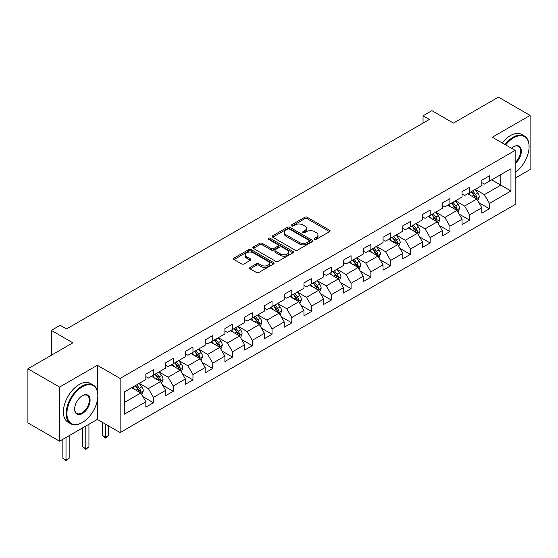<?xml version="1.0" encoding="UTF-8"?>
<svg xmlns="http://www.w3.org/2000/svg" width="558" height="558" viewBox="0 0 558 558"><rect width="100%" height="100%" fill="white"/><g stroke="black" fill="none" stroke-linecap="round" stroke-linejoin="round"><path stroke-width="0.84" d="M314.635 239.27A1.228 0.711 0 0 0 316.379 239.27L329.59 231.647A1.758 1.018 0 0 0 330.106 230.928A1.758 1.018 0 0 0 329.59 230.21L307.207 217.285A1.758 1.018 0 0 0 304.717 217.285L291.506 224.916A1.228 0.711 0 0 0 291.143 225.418A1.228 0.711 0 0 0 291.506 225.92A1.228 0.711 0 0 0 293.25 225.92L294.959 224.93A5.629 3.25 0 0 1 302.917 224.93L304.78 226.011A5.629 3.25 0 0 1 306.426 228.306A5.629 3.25 0 0 1 304.78 230.607L303.071 231.591A1.228 0.711 0 0 0 302.708 232.093A1.228 0.711 0 0 0 303.071 232.595A1.228 0.711 0 0 0 304.814 232.595L306.523 231.612A5.629 3.25 0 0 1 314.482 231.612L316.344 232.686A5.629 3.25 0 0 1 317.997 234.981A5.629 3.25 0 0 1 316.344 237.283L314.635 238.266A1.228 0.711 0 0 0 314.273 238.768A1.228 0.711 0 0 0 314.635 239.27L314.635 238.266M250.124 267.401A1.758 1.018 0 0 0 249.614 268.119A1.758 1.018 0 0 0 250.124 268.837L256.408 272.464A1.758 1.018 0 0 0 258.891 272.464L273.566 263.99A1.758 1.018 0 0 0 274.083 263.271A1.758 1.018 0 0 0 273.566 262.553L251.184 249.628A1.758 1.018 0 0 0 248.694 249.628L234.025 258.103A1.758 1.018 0 0 0 233.509 258.821A1.758 1.018 0 0 0 234.025 259.54L241.607 263.92A1.758 1.018 0 0 0 244.097 263.92L250.375 260.293A1.758 1.018 0 0 0 250.891 259.575A1.758 1.018 0 0 0 250.375 258.856L246.615 256.687A4.701 2.713 0 0 1 245.234 254.762A4.701 2.713 0 0 1 248.143 252.258A4.701 2.713 0 0 1 253.269 252.844L268 261.353A4.701 2.713 0 0 1 269.381 263.271A4.701 2.713 0 0 1 266.473 265.782A4.701 2.713 0 0 1 261.346 265.19L258.891 263.774A1.758 1.018 0 0 0 256.408 263.774L250.124 267.401L250.124 268.837M515.153 178.176L530.1 169.548L530.1 115.422L498.427 97.134L453.452 123.102L431.913 110.665L423.048 115.785L429.381 119.44L66.541 328.927L60.208 325.272L51.336 330.392L51.336 355.258M97.329 390.97L97.329 365.281L59.573 387.078L27.9 368.789L72.875 342.821L51.336 330.392M97.329 365.281L120.13 378.443L515.153 150.381L515.153 204.507L120.13 432.576L120.13 378.443M530.1 115.422L492.344 137.219L515.153 150.381M295.077 250.13A1.758 1.018 0 0 0 297.567 250.13L312.243 241.663A1.758 1.018 0 0 0 312.759 240.944A1.758 1.018 0 0 0 312.243 240.226L289.86 227.301A1.758 1.018 0 0 0 287.37 227.301L272.695 235.776A1.758 1.018 0 0 0 272.178 236.494A1.758 1.018 0 0 0 272.695 237.213L295.077 250.13M268.9 239.542A1.228 0.711 0 0 1 270.149 239.717L270.149 238.252L292.901 251.386A1.758 1.018 0 0 1 293.417 252.104A1.758 1.018 0 0 1 292.901 252.823L278.233 261.297A1.758 1.018 0 0 1 275.743 261.297L253.36 248.373L259.637 244.774L259.637 243.309L253.36 246.936A1.758 1.018 0 0 0 252.844 247.654A1.758 1.018 0 0 0 253.36 248.373L253.36 246.936M259.637 244.774A1.758 1.018 0 0 1 262.127 244.774L262.127 243.309A1.758 1.018 0 0 0 259.637 243.309M262.127 243.309L271.202 248.554A1.758 1.018 0 0 0 273.692 248.554L277.856 246.148A1.758 1.018 0 0 0 278.372 245.429A1.758 1.018 0 0 0 277.856 244.711L268.405 239.256A1.228 0.711 0 0 1 268.049 238.754A1.228 0.711 0 0 1 268.803 238.099A1.228 0.711 0 0 1 270.149 238.252M59.573 387.078L59.573 441.204L27.9 422.915L27.9 368.789M142.869 396.619L153.45 402.73L153.45 397.394L165.614 390.37L165.614 395.706L173.217 391.318L173.217 385.983L185.375 378.959L185.375 384.295L192.977 379.907L192.977 374.571L205.142 367.548L205.142 372.89L212.744 368.496L212.744 363.16L224.902 356.137L224.902 361.479L232.505 357.085L232.505 351.749L244.669 344.725L244.669 350.068L252.272 345.681L252.272 340.338L264.429 333.314L264.429 338.657L272.032 334.27L272.032 328.927L284.196 321.903L284.196 327.246L291.799 322.859L291.799 317.516L303.957 310.492L303.957 315.835L311.559 311.448L311.559 306.105L323.724 299.088L323.724 304.424L331.326 300.037L331.326 294.694L343.484 287.677L343.484 293.013L351.087 288.625L351.087 283.283L363.251 276.266L363.251 281.602L370.854 277.214L370.854 271.879L383.011 264.855L383.011 270.191L390.614 265.803L390.614 260.467L402.778 253.444L402.778 258.779L410.381 254.392L410.381 249.056L422.539 242.032L422.539 247.375L430.141 242.981L430.141 237.645L442.306 230.621L442.306 235.964L449.908 231.57L449.908 226.234L462.066 219.21L462.066 224.553L469.669 220.166L469.669 214.823L481.833 207.799L481.833 213.142L489.436 208.755L489.436 203.412L510.968 190.976L510.968 168.739L500.833 174.591L500.833 185.123L510.968 190.976M153.45 402.73L145.847 407.117L145.847 401.781L124.308 414.21L124.308 391.974L145.847 379.545L145.847 374.202L153.45 369.815L153.45 375.157L165.614 368.134L165.614 362.791L173.217 358.403L173.217 363.746L185.375 356.722L185.375 351.38L192.977 346.992L192.977 352.335L205.142 345.311L205.142 339.968L212.744 335.581L212.744 340.924L224.902 333.9L224.902 328.564L232.505 324.17L232.505 329.513L244.669 322.489L244.669 317.153L252.272 312.759L252.272 318.102L264.429 311.078L264.429 305.742L272.032 301.355L272.032 306.691L284.196 299.667L284.196 294.331L291.799 289.944L291.799 295.28L303.957 288.256L303.957 282.92L311.559 278.533L311.559 283.869L323.724 276.852L323.724 271.509L331.326 267.122L331.326 272.457L343.484 265.441L343.484 260.098L351.087 255.71L351.087 261.046L363.251 254.029L363.251 248.687L370.854 244.299L370.854 249.642L383.011 242.618L383.011 237.276L390.614 232.888L390.614 238.231L402.778 231.207L402.778 225.864L410.381 221.477L410.381 226.82L422.539 219.796L422.539 214.46L430.141 210.066L430.141 215.409L442.306 208.385L442.306 203.049L449.908 198.655L449.908 203.998L462.066 196.974L462.066 191.638L469.669 187.244L469.669 192.587L481.833 185.563L481.833 180.227L489.436 175.84L489.436 181.176L510.968 168.739M151.42 376.322L160.544 381.588L148.379 388.612L139.263 383.346M145.847 376.615L148.379 378.08L153.45 375.157M148.379 388.612L153.45 397.394M160.544 381.588L165.614 390.37M171.187 364.911L180.311 370.177L168.146 377.201L159.023 371.935M165.614 365.204L168.146 366.669L173.217 363.746M168.146 377.201L173.217 385.983M180.311 370.177L185.375 378.959M190.948 353.507L200.071 358.773L187.906 365.79L178.79 360.524M185.375 353.793L187.906 355.258L192.977 352.335M187.906 365.79L192.977 374.571M200.071 358.773L205.142 367.548M210.715 342.096L219.838 347.362L207.674 354.379L198.55 349.113M205.142 342.389L207.674 343.847L212.744 340.924M207.674 354.379L212.744 363.16M219.838 347.362L224.902 356.137M230.475 330.685L239.598 335.951L227.434 342.968L218.317 337.702M224.902 330.978L227.434 332.435L232.505 329.513M227.434 342.968L232.505 351.749M239.598 335.951L244.669 344.725M250.242 319.274L259.365 324.54L247.201 331.564L238.078 326.297M244.669 319.567L247.201 321.024L252.272 318.102M247.201 331.564L252.272 340.338M259.365 324.54L264.429 333.314M270.002 307.863L279.126 313.129L266.961 320.153L257.845 314.886M264.429 308.156L266.961 309.62L272.032 306.691M266.961 320.153L272.032 328.927M279.126 313.129L284.196 321.903M289.769 296.451L298.893 301.718L286.728 308.741L277.605 303.475M284.196 296.744L286.728 298.209L291.799 295.28M286.728 308.741L291.799 317.516M298.893 301.718L303.957 310.492M309.53 285.04L318.653 290.306L306.488 297.33L297.372 292.064M303.957 285.333L306.488 286.798L311.559 283.869M306.488 297.33L311.559 306.105M318.653 290.306L323.724 299.088M329.297 273.629L338.42 278.895L326.256 285.919L317.132 280.653M323.724 273.922L326.256 275.387L331.326 272.457M326.256 285.919L331.326 294.694M338.42 278.895L343.484 287.677M349.057 262.218L358.18 267.484L346.016 274.508L336.899 269.242M343.484 262.511L346.016 263.976L351.087 261.046M346.016 274.508L351.087 283.283M358.18 267.484L363.251 276.266M368.824 250.807L377.947 256.073L365.783 263.097L356.66 257.831M363.251 251.1L365.783 252.565L370.854 249.642M365.783 263.097L370.854 271.879M377.947 256.073L383.011 264.855M388.584 239.396L397.708 244.669L385.543 251.686L376.427 246.42M383.011 239.689L385.543 241.154L390.614 238.231M385.543 251.686L390.614 260.467M397.708 244.669L402.778 253.444M408.351 227.992L417.475 233.258L405.31 240.275L396.187 235.009M402.778 228.278L405.31 229.743L410.381 226.82M405.31 240.275L410.381 249.056M417.475 233.258L422.539 242.032M428.112 216.581L437.235 221.847L425.07 228.864L415.954 223.598M422.539 216.874L425.07 218.331L430.141 215.409M425.07 228.864L430.141 237.645M437.235 221.847L442.306 230.621M447.879 205.17L457.002 210.436L444.838 217.46L435.714 212.186M442.306 205.463L444.838 206.92L449.908 203.998M444.838 217.46L449.908 226.234M457.002 210.436L462.066 219.21M467.639 193.759L476.762 199.025L464.598 206.048L455.481 200.782M462.066 194.051L464.598 195.516L469.669 192.587M464.598 206.048L469.669 214.823M476.762 199.025L481.833 207.799M491.71 179.857L500.833 185.123L484.365 194.637L475.242 189.371M481.833 182.64L484.365 184.105L489.436 181.176M484.365 194.637L489.436 203.412M59.573 441.204L97.329 419.407L120.13 432.576M423.048 115.785L423.048 123.102M124.308 402.513L140.783 392.999L131.66 387.733M140.783 392.999L145.847 401.781M478.855 202.645L489.436 208.755M459.088 214.056L469.669 220.166M439.327 225.467L449.908 231.57M419.56 236.878L430.141 242.981M399.8 248.289L410.381 254.392M380.033 259.7L390.614 265.803M360.273 271.104L370.854 277.214M340.506 282.515L351.087 288.625M320.745 293.926L331.326 300.037M300.978 305.338L311.559 311.448M281.218 316.749L291.799 322.859M261.451 328.16L272.032 334.27M241.691 339.571L252.272 345.681M221.924 350.982L232.505 357.085M202.163 362.393L212.744 368.496M182.396 373.804L192.977 379.907M162.636 385.215L173.217 391.318M97.329 419.407L97.329 400.532M315.13 239.445L316.344 238.747A5.629 3.25 0 0 0 317.997 236.446L317.997 234.981M306.426 228.306L306.426 229.77A5.629 3.25 0 0 1 304.78 232.065L303.566 232.77M329.569 231.661L307.207 218.75A1.758 1.018 0 0 0 304.717 218.75L291.994 226.095M312.215 241.677L289.86 228.766A1.758 1.018 0 0 0 287.37 228.766L272.723 237.22M309.132 241.447A1.228 0.711 0 0 0 309.495 240.944A1.228 0.711 0 0 0 309.132 240.442L289.483 229.094A1.228 0.711 0 0 0 287.747 229.094L285.94 230.14A5.629 3.25 0 0 0 284.294 232.435A5.629 3.25 0 0 0 285.94 234.73L299.374 242.486A5.629 3.25 0 0 0 307.332 242.486L309.132 241.447L309.132 242.911A1.228 0.711 0 0 0 309.495 242.409L309.495 240.944M284.294 232.435L284.294 233.9A5.629 3.25 0 0 0 285.94 236.194L285.94 234.73M309.132 242.911L307.332 243.951A5.629 3.25 0 0 1 299.374 243.951L285.94 236.194M262.127 244.774L271.202 250.019A1.758 1.018 0 0 0 273.692 250.019L277.856 247.613A1.758 1.018 0 0 0 278.372 246.894L278.372 245.429M270.149 239.717L292.88 252.837M280.625 253.995A4.701 2.713 0 0 0 285.752 254.581A4.701 2.713 0 0 0 288.653 252.07A4.701 2.713 0 0 0 287.279 250.151L282.083 247.152A1.758 1.018 0 0 0 279.6 247.152L275.436 249.559A1.758 1.018 0 0 0 274.92 250.277A1.758 1.018 0 0 0 275.436 250.995L280.625 253.995L280.625 255.452A4.701 2.713 0 0 0 285.752 256.045A4.701 2.713 0 0 0 288.653 253.534L288.653 252.07M274.92 250.277L274.92 251.742A1.758 1.018 0 0 0 275.436 252.46L275.436 250.995M280.625 255.452L275.436 252.46M269.381 263.271L269.381 264.736A4.701 2.713 0 0 1 266.473 267.247A4.701 2.713 0 0 1 261.346 266.654L258.891 265.238A1.758 1.018 0 0 0 256.408 265.238L250.151 268.851M245.234 254.762L245.234 256.227A4.701 2.713 0 0 0 246.615 258.145L246.615 256.687M250.375 258.856L250.375 260.293L246.615 258.145M273.566 262.553L273.566 263.99L251.184 251.093A1.758 1.018 0 0 0 248.694 251.093L234.046 259.554M477.767 200.754L479.273 196.96A4.75 2.741 -120 0 0 477.76 192.915L475.144 189.427M470.582 195.453L468.804 193.082M476.03 198.599L476.706 197.162A4.75 2.741 -120 0 0 475.346 194.31L472.738 190.815M471.545 191.506L474.446 195.377A2.42 1.395 60 0 1 474.886 196.109L476.706 197.162M471.217 191.694L473.826 195.188A4.75 2.741 60 0 1 475.186 198.041M515.153 172.534A21.86 12.618 120 0 0 529.089 146.726A21.86 12.618 120 0 0 513.632 137.805A21.86 12.618 120 0 0 505.688 144.92M505.032 144.543A22.397 12.932 -60 0 1 513.248 137.142A22.397 12.932 -60 0 1 524.45 136.033A22.397 12.932 -60 0 1 529.089 146.287A22.397 12.932 -60 0 1 529.089 146.51M511.519 148.288A10.93 6.312 -60 0 1 513.632 146.726L513.632 146.726A10.93 6.312 -60 0 1 521.318 150.325A10.93 6.312 -60 0 1 515.153 163.522M502.249 142.932A22.397 12.932 -60 0 1 510.465 135.531A22.397 12.932 -60 0 1 521.66 134.422L524.45 136.033M515.153 162.531A10.393 5.998 120 0 0 520.349 153.527A10.393 5.998 120 0 0 518.445 146.433A10.393 5.998 120 0 0 513.437 146.838M81.998 422.699L82.375 422.476A21.86 12.618 120 0 0 97.831 395.706A21.86 12.618 120 0 0 82.375 386.785A21.86 12.618 120 0 0 66.918 413.555A21.86 12.618 120 0 0 82.375 422.476L81.998 422.699A22.397 12.932 -60 0 1 70.796 423.808A22.397 12.932 -60 0 1 67.365 405.861A22.397 12.932 -60 0 1 81.998 386.129A22.397 12.932 -60 0 1 93.193 385.013A22.397 12.932 -60 0 1 97.831 395.266A22.397 12.932 -60 0 1 97.831 395.489M82.375 413.555A10.93 6.312 -60 0 1 74.646 409.091A10.93 6.312 -60 0 1 82.375 395.706L82.375 395.706A10.93 6.312 -60 0 1 90.103 400.17A10.93 6.312 -60 0 1 82.375 413.555M74.653 408.868A10.393 5.998 120 0 0 76.802 413.408A10.393 5.998 120 0 0 81.998 412.899A10.393 5.998 120 0 0 88.785 403.741A10.393 5.998 120 0 0 87.194 395.413A10.393 5.998 120 0 0 82.186 395.824M70.796 423.808L68.013 422.197A22.397 12.932 -60 0 1 64.582 404.25A22.397 12.932 -60 0 1 79.208 384.518A22.397 12.932 -60 0 1 90.41 383.409L93.193 385.013M457.999 212.166L459.506 208.371A4.75 2.741 -120 0 0 457.992 204.326L455.377 200.838M450.822 206.865L449.044 204.493M456.263 210.01L456.946 208.573A4.75 2.741 -120 0 0 455.586 205.721L452.97 202.226M451.778 202.917L454.679 206.788A2.42 1.395 60 0 1 455.119 207.52L456.946 208.573M451.45 203.105L454.066 206.593A4.75 2.741 60 0 1 455.426 209.452M438.239 223.577L439.746 219.782A4.75 2.741 -120 0 0 438.232 215.737L435.617 212.249M431.055 218.276L429.276 215.904M436.502 221.421L437.179 219.985A4.75 2.741 -120 0 0 435.819 217.132L433.21 213.637M432.018 214.328L434.919 218.199A2.42 1.395 60 0 1 435.359 218.931L437.179 219.985M431.69 214.516L434.298 218.004A4.75 2.741 60 0 1 435.659 220.863M418.472 234.988L419.979 231.193A4.75 2.741 -120 0 0 418.465 227.148L415.85 223.66M411.295 229.687L409.516 227.315M416.735 232.832L417.419 231.396A4.75 2.741 -120 0 0 416.059 228.536L413.443 225.048M412.25 225.732L415.152 229.61A2.42 1.395 60 0 1 415.591 230.342L417.419 231.396M411.923 225.927L414.538 229.415A4.75 2.741 60 0 1 415.898 232.274M398.712 246.399L400.219 242.604A4.75 2.741 -120 0 0 398.705 238.559L396.089 235.071M391.528 241.098L389.749 238.726M396.975 244.244L397.652 242.807A4.75 2.741 -120 0 0 396.292 239.947L393.683 236.459M392.49 237.143L395.392 241.021A2.42 1.395 60 0 1 395.831 241.754L397.652 242.807M392.162 237.338L394.771 240.826A4.75 2.741 60 0 1 396.131 243.686M378.945 257.81L380.451 254.016A4.75 2.741 -120 0 0 378.938 249.97L376.322 246.483M371.767 252.509L369.989 250.137M377.208 255.655L377.892 254.218A4.75 2.741 -120 0 0 376.531 251.358L373.916 247.871M372.723 248.554L375.625 252.425A2.42 1.395 60 0 1 376.064 253.165L377.892 254.218M372.395 248.749L375.011 252.237A4.75 2.741 60 0 1 376.371 255.097M359.185 269.221L360.691 265.427A4.75 2.741 -120 0 0 359.178 261.381L356.562 257.887M352 263.92L350.222 261.549M357.448 267.066L358.124 265.629A4.75 2.741 -120 0 0 356.764 262.769L354.156 259.282M352.963 259.965L355.865 263.836A2.42 1.395 60 0 1 356.304 264.576L358.124 265.629M352.635 260.161L355.244 263.648A4.75 2.741 60 0 1 356.604 266.501M339.417 280.632L340.924 276.831A4.75 2.741 -120 0 0 339.41 272.792L336.795 269.298M332.24 275.331L330.462 272.96M337.681 278.47L338.364 277.033A4.75 2.741 -120 0 0 337.004 274.18L334.388 270.693M333.196 271.376L336.097 275.247A2.42 1.395 60 0 1 336.537 275.987L338.364 277.033M332.868 271.565L335.484 275.059A4.75 2.741 60 0 1 336.844 277.912M319.657 292.043L321.164 288.242A4.75 2.741 -120 0 0 319.65 284.203L317.035 280.709M312.473 286.742L310.694 284.371M317.921 289.881L318.597 288.444A4.75 2.741 -120 0 0 317.237 285.591L314.628 282.104M313.436 282.787L316.337 286.659A2.42 1.395 60 0 1 316.777 287.398L318.597 288.444M313.108 282.976L315.716 286.47A4.75 2.741 60 0 1 317.077 289.323M299.89 303.454L301.397 299.653A4.75 2.741 -120 0 0 299.883 295.614L297.268 292.12M292.713 298.146L290.934 295.782M298.153 301.292L298.837 299.855A4.75 2.741 -120 0 0 297.477 297.002L294.861 293.508M293.668 294.199L296.57 298.07A2.42 1.395 60 0 1 297.009 298.802L298.837 299.855M293.341 294.387L295.956 297.881A4.75 2.741 60 0 1 297.316 300.734M280.13 314.858L281.637 311.064A4.75 2.741 -120 0 0 280.116 307.026L277.507 303.531M272.946 309.557L271.167 307.186M278.393 312.703L279.07 311.266A4.75 2.741 -120 0 0 277.71 308.414L275.101 304.919M273.908 305.61L276.81 309.481A2.42 1.395 60 0 1 277.249 310.213L279.07 311.266M273.58 305.798L276.189 309.292A4.75 2.741 60 0 1 277.549 312.145M260.363 326.27L261.869 322.475A4.75 2.741 -120 0 0 260.356 318.43L257.74 314.942M253.186 320.969L251.407 318.597M258.626 324.114L259.31 322.677A4.75 2.741 -120 0 0 257.949 319.825L255.334 316.33M254.141 317.021L257.043 320.892A2.42 1.395 60 0 1 257.482 321.624L259.31 322.677M253.813 317.209L256.429 320.704A4.75 2.741 60 0 1 257.789 323.556M240.603 337.681L242.109 333.886A4.75 2.741 -120 0 0 240.589 329.841L237.98 326.353M233.418 332.38L231.64 330.008M238.866 335.525L239.542 334.089A4.75 2.741 -120 0 0 238.182 331.236L235.567 327.741M234.381 328.432L237.283 332.303A2.42 1.395 60 0 1 237.722 333.035L239.542 334.089M234.053 328.62L236.662 332.108A4.75 2.741 60 0 1 238.022 334.967M220.835 349.092L222.342 345.297A4.75 2.741 -120 0 0 220.829 341.252L218.213 337.764M213.658 343.791L211.88 341.419M219.099 346.936L219.782 345.5A4.75 2.741 -120 0 0 218.422 342.647L215.806 339.152M214.614 339.843L217.515 343.714A2.42 1.395 60 0 1 217.955 344.446L219.782 345.5M214.286 340.031L216.902 343.519A4.75 2.741 60 0 1 218.262 346.379M201.075 360.503L202.582 356.708A4.75 2.741 -120 0 0 201.061 352.663L198.453 349.175M193.891 355.202L192.112 352.83M199.339 358.348L200.015 356.911A4.75 2.741 -120 0 0 198.655 354.051L196.039 350.564M194.854 351.247L197.755 355.125A2.42 1.395 60 0 1 198.195 355.858L200.015 356.911M194.526 351.442L197.134 354.93A4.75 2.741 60 0 1 198.495 357.79M181.308 371.914L182.815 368.12A4.75 2.741 -120 0 0 181.301 364.074L178.686 360.587M174.131 366.613L172.352 364.241M179.571 369.759L180.255 368.322A4.75 2.741 -120 0 0 178.895 365.462L176.279 361.975M175.086 362.658L177.988 366.536A2.42 1.395 60 0 1 178.427 367.269L180.255 368.322M174.759 362.853L177.374 366.341A4.75 2.741 60 0 1 178.734 369.201M105.539 424.15L105.539 437.242L108.705 435.414L108.705 425.977M108.705 435.414L105.539 438.044L102.365 435.414L102.365 422.315M102.365 435.414L105.539 437.242L105.539 438.044M161.548 383.325L163.055 379.531A4.75 2.741 -120 0 0 161.534 375.485L158.925 371.998M154.364 378.024L152.585 375.653M159.811 381.17L160.488 379.733A4.75 2.741 -120 0 0 159.128 376.873L156.512 373.386M155.326 374.069L158.228 377.94A2.42 1.395 60 0 1 158.667 378.68L160.488 379.733M154.998 374.265L157.607 377.752A4.75 2.741 60 0 1 158.967 380.612M85.772 426.075L85.772 448.653L88.938 446.825L88.938 424.247M88.938 446.825L85.772 449.455L82.605 446.825L82.605 427.909M82.605 446.825L85.772 448.653L85.772 449.455M141.781 394.736L143.287 390.942A4.75 2.741 -120 0 0 141.774 386.896L139.158 383.402M134.604 389.435L132.825 387.064M140.044 392.574L140.728 391.144A4.75 2.741 -120 0 0 139.367 388.284L136.752 384.797M135.559 385.48L138.461 389.351A2.42 1.395 60 0 1 138.9 390.091L140.728 391.144M135.231 385.676L137.847 389.163A4.75 2.741 60 0 1 139.207 392.016M66.011 437.486L66.011 460.064L69.178 458.23L69.178 435.659M69.178 458.23L66.011 460.866L62.838 458.23L62.838 439.313M62.838 458.23L66.011 460.064L66.011 460.866M316.344 238.747L316.344 237.283M303.071 232.595L303.071 231.591M304.78 232.065L304.78 230.607M291.506 225.92L291.506 224.916M304.717 218.75L304.717 217.285M307.207 218.75L307.207 217.285M329.59 231.647L329.59 230.21M272.695 237.213L272.695 235.776M287.37 228.766L287.37 227.301M289.86 228.766L289.86 227.301M312.243 241.663L312.243 240.226M299.374 243.951L299.374 242.486M307.332 243.951L307.332 242.486M271.202 250.019L271.202 248.554M273.692 250.019L273.692 248.554M277.856 247.613L277.856 246.148M292.901 252.823L292.901 251.386M256.408 265.238L256.408 263.774M258.891 265.238L258.891 263.774M261.346 266.654L261.346 265.19M234.025 259.54L234.025 258.103M248.694 251.093L248.694 249.628M251.184 251.093L251.184 249.628M476.295 198.753L479.238 197.051M475.346 194.31L477.76 192.915M471.97 196.256L473.826 195.188M456.528 210.164L459.478 208.462M455.586 205.721L457.992 204.326M452.21 207.667L454.066 206.593M436.768 221.575L439.711 219.873M435.819 217.132L438.232 215.737M432.443 219.078L434.298 218.004M417 232.986L419.951 231.284M416.059 228.536L418.465 227.148M412.683 230.489L414.538 229.415M397.24 244.397L400.184 242.695M396.292 239.947L398.705 238.559M392.916 241.9L394.771 240.826M377.473 255.808L380.423 254.106M376.531 251.358L378.938 249.97M373.156 253.311L375.011 252.237M357.713 267.219L360.656 265.517M356.764 262.769L359.178 261.381M353.388 264.722L355.244 263.648M337.946 278.623L340.896 276.928M337.004 274.18L339.41 272.792M333.628 276.133L335.484 275.059M318.186 290.034L321.129 288.34M317.237 285.591L319.65 284.203M313.861 287.544L315.716 286.47M298.418 301.446L301.369 299.744M297.477 297.002L299.883 295.614M294.101 298.949L295.956 297.881M278.658 312.857L281.602 311.155M277.71 308.414L280.116 307.026M274.334 310.36L276.189 309.292M258.891 324.268L261.841 322.566M257.949 319.825L260.356 318.43M254.574 321.771L256.429 320.704M239.131 335.679L242.074 333.977M238.182 331.236L240.589 329.841M234.806 333.182L236.662 332.108M219.364 347.09L222.314 345.388M218.422 342.647L220.829 341.252M215.046 344.593L216.902 343.519M199.604 358.501L202.547 356.799M198.655 354.051L201.061 352.663M195.279 356.004L197.134 354.93M179.836 369.912L182.787 368.21M178.895 365.462L181.301 364.074M175.519 367.415L177.374 366.341M160.076 381.323L163.02 379.621M159.128 376.873L161.534 375.485M155.752 378.826L157.607 377.752M140.309 392.734L143.26 391.032M139.367 388.284L141.774 386.896M135.992 390.237L137.847 389.163M529.089 146.726L529.089 146.287M97.831 395.706L97.831 395.266"/></g></svg>
